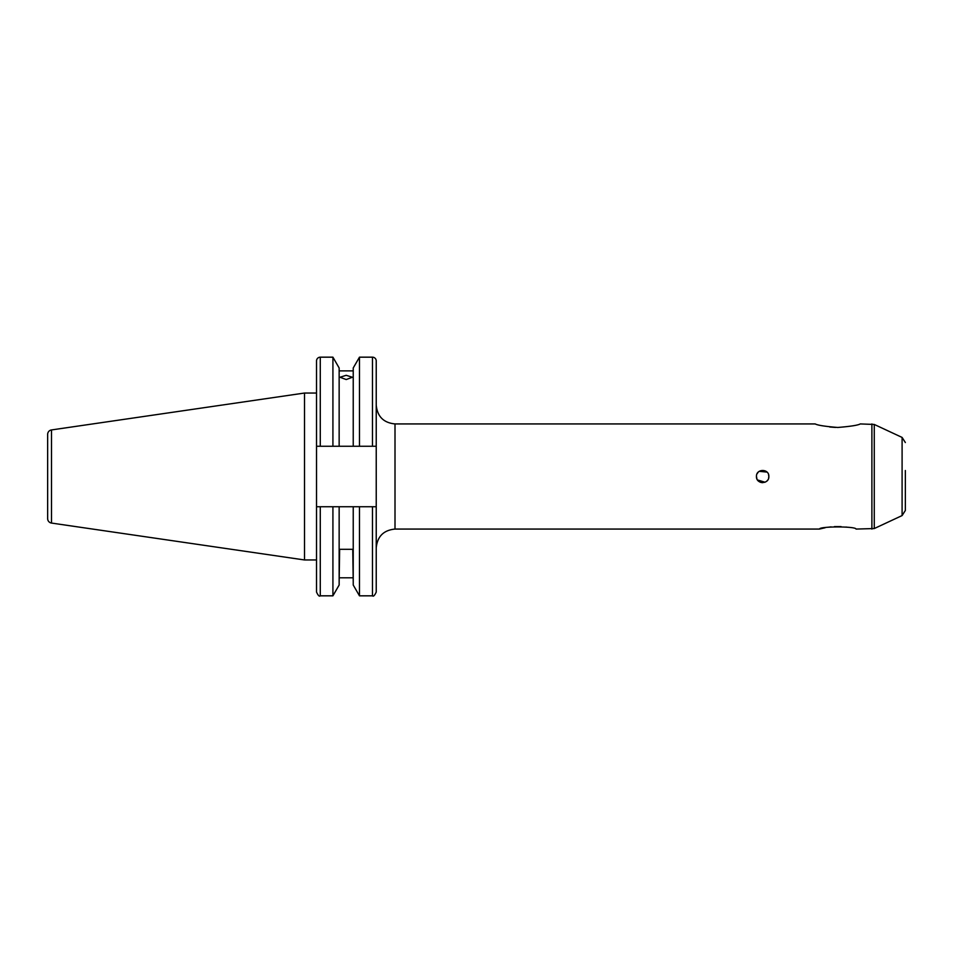 <?xml version="1.0" encoding="UTF-8"?>
<svg xmlns="http://www.w3.org/2000/svg" width="953" height="953" viewBox="0 0 953 953"><rect width="100%" height="100%" fill="white"/><g stroke="black" fill="none" stroke-linecap="round" stroke-linejoin="round"><path stroke-width="1.43" d="M905.35 442.537L902.098 437.427L902.098 515.573L905.35 510.463L905.35 476.5C905.35 469.364 905.35 469.364 905.35 476.5L905.35 470.496M767.749 480.026L767.082 480.824M768.749 477.596L768.845 476.5C769.226 484.493 756.074 484.493 756.456 476.5C756.063 468.519 769.226 468.495 768.845 476.5L768.606 478.192M902.098 515.573L874.27 528.546L856.056 529.07C855.985 526.223 819.401 526.259 819.449 529.07L825.179 527.736M837.758 427.468C824.953 426.42 817.436 425.241 815.22 423.93C817.436 425.229 824.941 426.42 837.758 427.468C850.552 426.42 858.057 425.241 860.285 423.93C858.093 425.229 850.588 426.408 837.758 427.468M829.753 427.004L835.483 427.432M758.266 472.128L757.123 473.712M757.504 479.943L765.021 482.23M762.591 482.694L760.268 482.218M760.077 482.135L758.278 480.896M766.986 472.08L759.243 471.33M756.456 476.5L756.932 478.882M761.28 482.54L765.104 482.182M376.054 446.266L316.527 446.266L316.527 506.734L339.149 506.734L339.149 585.023L332.919 595.828L320.279 595.828C319.362 596.781 318.111 595.53 316.527 592.063L316.527 506.734L316.527 559.959L304.507 559.959L304.507 393.041L316.527 393.041M304.507 559.959L51.51 523.066L51.51 429.934L304.507 393.041M51.51 523.066A4.503 4.503 0 0 1 47.65 518.599L47.65 434.401A4.503 4.503 0 0 1 51.51 429.934M339.149 506.734L353.229 506.734L353.229 585.023L359.472 595.828L359.472 506.734L372.48 506.734L372.48 595.828C373.397 596.781 374.648 595.53 376.232 592.063L376.232 360.937A3.752 3.752 0 0 0 372.48 357.172L359.472 357.172L359.472 446.266M353.229 506.734L359.472 506.734M346.189 375.303L352.384 377.257L346.189 379.544L339.995 377.257L346.189 375.303M353.229 370.884L339.149 370.884M339.149 446.266L339.149 367.977L332.919 357.172L320.279 357.172A3.752 3.752 0 0 0 316.527 360.937L316.527 446.266L320.279 446.266L320.279 357.172M332.919 446.266L332.919 357.172M353.229 582.116L352.765 549.309L339.625 549.309L339.149 582.116M352.765 577.804L339.625 577.804M332.919 595.828L332.919 506.734M353.229 446.266L353.229 367.977L359.472 357.172M372.48 506.734L376.054 506.734M905.35 482.504L905.35 495.274L905.35 482.504M905.35 476.5C905.35 483.636 905.35 483.636 905.35 476.5M768.559 474.642L768.845 476.5M828.026 527.247L831.087 526.866M834.387 526.616L841.094 526.616M846.002 527.045L847.527 527.247M815.22 423.93L395.007 423.93L395.007 529.07C383.606 530.19 377.352 536.444 376.232 547.844M874.27 528.546L874.27 424.454L860.285 423.93M871.888 529.07L871.888 423.93M372.48 446.266L372.48 357.172M320.279 595.828L320.279 506.734M902.098 437.427L874.27 424.454M372.48 595.828L359.472 595.828M819.449 529.07L395.007 529.07M395.007 423.93C383.606 422.81 377.352 416.556 376.232 405.156"/></g></svg>
